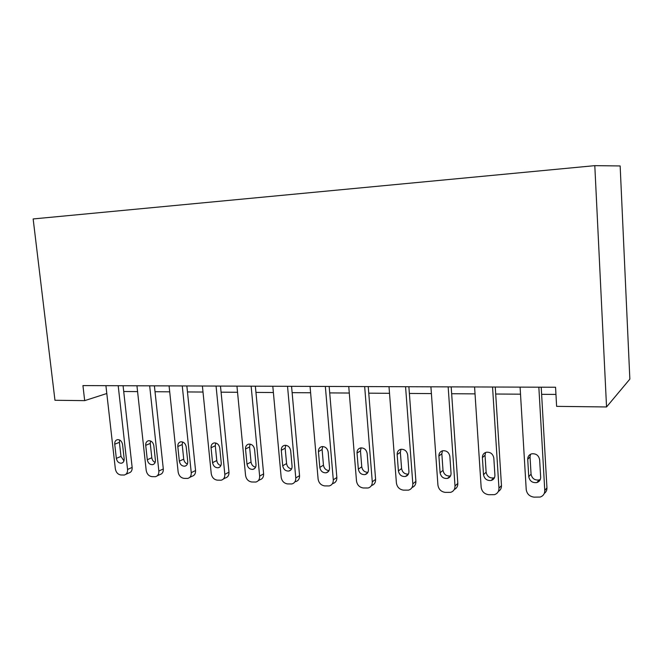 <?xml version="1.0" encoding="UTF-8"?>
<svg xmlns="http://www.w3.org/2000/svg" width="663" height="663" viewBox="0 0 663 663"><rect width="100%" height="100%" fill="white"/><g stroke="black" fill="none" stroke-linecap="round" stroke-linejoin="round"><path stroke-width="0.99" d="M84.69 400.634L82.933 385.593L555.561 387.242L556.613 406.361L606.546 406.966L629.85 379.12L620.154 165.949L594.802 165.651L33.15 218.947L54.963 400.278L84.69 400.634L106.801 393.515M606.546 406.966L594.802 165.651M123.708 391.51L137.581 391.601M155.026 391.725L169.711 391.825M187.463 391.941L203.011 392.048M221.086 392.164L237.545 392.281M255.951 392.405L273.38 392.521M292.134 392.645L310.607 392.769M329.71 392.902L349.285 393.035M368.761 393.167L389.521 393.308M409.378 393.441L431.398 393.59M451.652 393.723L475.023 393.88M495.7 394.021L520.513 394.187M541.621 394.328L555.959 394.427M538.845 387.184L544.771 490.479C544.771 493.769 543.246 495.965 540.188 497.059L534.022 497.142C529.513 496.463 526.911 493.935 526.215 489.543L520.09 387.117M544.282 493.421C546.13 492.054 547.025 490.181 546.95 487.794L541.215 387.192M540.652 477.227C540.652 479.921 539.392 481.694 536.873 482.565C532.422 483.07 529.72 481.114 528.759 476.697L527.723 459.277C527.731 456.484 529.057 454.669 531.701 453.824C536.077 453.409 538.721 455.373 539.641 459.708L540.652 477.227M540.32 479.448L539.118 479.946C534.693 480.46 532.008 478.52 531.055 474.144L530.035 456.857L530.524 454.263M492.551 387.026L498.957 488.175C498.974 491.457 497.482 493.62 494.474 494.664L488.697 494.706C484.38 494.051 481.86 491.573 481.156 487.272L474.575 386.96M498.327 491.465C500.49 490.172 501.535 488.208 501.468 485.565L495.261 387.035M494.913 475.197C494.93 477.882 493.695 479.631 491.233 480.451C487.007 480.882 484.429 478.959 483.509 474.691L482.399 457.619C482.382 454.843 483.675 453.053 486.261 452.257C490.421 451.909 492.932 453.832 493.819 458.042L494.913 475.197M494.49 477.667L493.794 477.907C489.601 478.338 487.048 476.44 486.128 472.197L485.034 455.266L485.606 452.456M448.163 386.869L455.009 485.962C455.042 489.236 453.591 491.366 450.633 492.352L445.213 492.377C441.061 491.739 438.633 489.311 437.928 485.101L430.917 386.811M454.279 489.493C456.708 488.316 457.893 486.286 457.818 483.418L451.188 386.877M451.039 473.241C451.064 475.918 449.87 477.642 447.459 478.421C443.439 478.785 440.986 476.896 440.091 472.76L438.906 456.036C438.881 453.277 440.133 451.52 442.66 450.757C446.613 450.467 449.017 452.357 449.87 456.434L451.039 473.241M450.558 475.885L450.318 475.951C446.332 476.316 443.895 474.443 443.008 470.332L441.84 453.741L442.47 450.799M405.565 386.72L412.817 483.833C412.867 487.09 411.45 489.195 408.557 490.139L403.452 490.139C399.457 489.509 397.112 487.139 396.408 483.004L389.007 386.662M412.013 487.52C414.673 486.485 415.966 484.429 415.9 481.363L408.88 386.728M408.922 471.376C408.955 474.028 407.795 475.727 405.433 476.473C401.612 476.78 399.267 474.923 398.405 470.904L397.154 454.511C397.112 451.776 398.33 450.044 400.784 449.315C404.554 449.075 406.85 450.939 407.687 454.893L408.922 471.376M408.408 474.095C404.679 474.294 402.4 472.446 401.587 468.542L400.353 452.274L401.007 449.274M364.667 386.579L372.274 481.794C372.341 485.034 370.965 487.098 368.139 488.001L363.324 487.985C359.479 487.371 357.2 485.043 356.495 480.998L348.755 386.521M371.495 485.548C374.305 484.653 375.672 482.598 375.606 479.382L368.238 386.587M368.446 469.578C368.495 472.213 367.368 473.888 365.064 474.592C361.426 474.849 359.18 473.026 358.343 469.122L357.026 453.044C356.976 450.334 358.153 448.627 360.548 447.939C364.136 447.74 366.341 449.564 367.153 453.417L368.446 469.578M367.932 472.338C364.526 472.255 362.47 470.423 361.766 466.827L360.473 450.865L361.12 447.856M325.351 386.438L333.29 479.83C333.373 483.045 332.03 485.084 329.279 485.938L324.721 485.913C321.016 485.316 318.812 483.037 318.107 479.059L310.052 386.388M332.867 483.551C335.602 482.697 336.937 480.667 336.854 477.476L329.163 386.454M329.528 467.846C329.594 470.457 328.5 472.106 326.254 472.785C322.773 473.001 320.627 471.211 319.806 467.415L318.439 451.636C318.373 448.95 319.508 447.276 321.837 446.613C325.268 446.448 327.381 448.246 328.177 451.992L329.528 467.846M329.03 470.597C325.931 470.299 324.074 468.492 323.453 465.169L322.11 449.506L322.724 446.53M287.535 386.305L295.773 477.94C295.872 481.131 294.571 483.136 291.886 483.957L287.56 483.915C283.996 483.344 281.866 481.098 281.162 477.203L272.808 386.256M295.681 481.628C298.35 480.808 299.643 478.81 299.552 475.644L291.563 386.322M292.076 466.18C292.151 468.774 291.098 470.39 288.902 471.045C285.579 471.219 283.515 469.462 282.711 465.766L281.294 450.285C281.22 447.624 282.314 445.975 284.584 445.337C287.866 445.213 289.897 446.97 290.676 450.625L292.076 466.18M291.604 468.89C288.795 468.418 287.12 466.644 286.573 463.57L285.173 448.205L285.745 445.279M251.136 386.181L259.639 476.117C259.755 479.283 258.495 481.255 255.877 482.042L251.774 481.993C248.335 481.437 246.263 479.241 245.559 475.404L236.948 386.131M258.238 480.7L259.863 479.772C262.473 478.984 263.717 477.02 263.617 473.879L255.363 386.197M256.009 464.581C256.092 467.142 255.073 468.741 252.943 469.363C249.752 469.512 247.771 467.78 246.992 464.175L245.525 448.975C245.443 446.348 246.495 444.724 248.7 444.119C251.849 444.011 253.796 445.743 254.559 449.307L256.009 464.581M255.586 467.224C253.034 466.611 251.517 464.879 251.037 462.036L249.595 446.945L250.108 444.111M216.063 386.057L224.823 474.36C224.948 477.501 223.738 479.44 221.185 480.203L217.273 480.145C213.958 479.598 211.953 477.443 211.248 473.68L202.397 386.007M223.298 479.076L225.345 477.982C227.881 477.227 229.091 475.288 228.975 472.18L220.481 386.073M221.251 463.031C221.351 465.575 220.365 467.15 218.284 467.746C215.235 467.863 213.32 466.164 212.558 462.65L211.058 447.724C210.958 445.122 211.978 443.522 214.116 442.934C217.132 442.859 219.014 444.558 219.76 448.039L221.251 463.031M220.878 465.583C218.575 464.862 217.207 463.188 216.768 460.553L215.284 445.735L215.74 443M182.267 385.941L191.251 472.669C191.383 475.777 190.206 477.691 187.728 478.421L184.007 478.363C180.8 477.824 178.853 475.711 178.148 472.015L169.082 385.891M189.626 477.468L192.046 476.258C194.516 475.528 195.693 473.622 195.56 470.539L186.85 385.957M187.737 461.539C187.844 464.059 186.883 465.608 184.869 466.18C181.935 466.28 180.096 464.606 179.341 461.166L177.808 446.506C177.692 443.937 178.678 442.362 180.759 441.798C183.659 441.74 185.474 443.414 186.204 446.812L187.737 461.539M187.414 463.984C185.342 463.18 184.107 461.564 183.717 459.127L182.201 444.558L182.582 441.956M149.664 385.825L158.847 471.037C158.996 474.111 157.86 476.001 155.44 476.705L151.893 476.639C148.794 476.109 146.896 474.037 146.2 470.407L136.943 385.775M157.156 475.885L159.907 474.584C162.319 473.888 163.446 472.006 163.305 468.956L154.396 385.841M155.391 460.105C155.507 462.592 154.587 464.117 152.623 464.672C149.805 464.746 148.023 463.105 147.294 459.749L145.719 445.337C145.595 442.793 146.548 441.251 148.57 440.704C151.355 440.663 153.103 442.304 153.824 445.635L155.391 460.105M155.125 462.426C153.269 461.556 152.159 459.998 151.81 457.743L150.252 443.431L150.576 440.961M118.196 385.717L127.561 469.462C127.719 472.504 126.625 474.36 124.271 475.04L120.873 474.973C117.881 474.459 116.042 472.421 115.345 468.849L105.914 385.667M125.821 474.343L128.871 472.968C131.216 472.296 132.31 470.448 132.152 467.423L123.069 385.733M124.155 458.721C124.288 461.183 123.393 462.683 121.486 463.213C118.776 463.271 117.061 461.655 116.34 458.373L114.732 444.202C114.608 441.691 115.519 440.174 117.484 439.644C120.16 439.619 121.859 441.235 122.564 444.492L124.155 458.721M123.956 460.893L120.981 456.417L119.398 442.345L119.655 440.017M546.95 487.794L544.771 490.479M528.759 476.697L531.055 474.144M527.723 459.277L530.035 456.857M501.468 485.565L498.957 488.175M483.509 474.691L486.128 472.197M482.399 457.619L485.034 455.266M457.818 483.418L455.009 485.962M440.091 472.76L443.008 470.332M438.906 456.036L441.84 453.741M415.9 481.363L412.817 483.833M398.405 470.904L401.587 468.542M397.154 454.511L400.353 452.274M375.606 479.382L372.274 481.794M358.343 469.122L361.766 466.827M357.026 453.044L360.473 450.865M336.854 477.476L333.29 479.83M319.806 467.415L323.453 465.169M318.439 451.636L322.11 449.506M299.552 475.644L295.773 477.94M282.711 465.766L286.573 463.57M281.294 450.285L285.173 448.205M263.617 473.879L259.639 476.117M246.992 464.175L251.037 462.036M245.525 448.975L249.595 446.945M228.975 472.18L224.823 474.36M212.558 462.65L216.768 460.553M211.058 447.724L215.284 445.735M195.56 470.539L191.251 472.669M179.341 461.166L183.717 459.127M177.808 446.506L182.201 444.558M163.305 468.956L158.847 471.037M147.294 459.749L151.81 457.743M145.719 445.337L150.252 443.431M132.152 467.423L127.561 469.462M116.34 458.373L120.981 456.417M114.732 444.202L119.398 442.345M536.873 482.565L539.118 479.946M491.233 480.451L493.794 477.907M447.459 478.421L450.318 475.951M405.433 476.473L408.333 474.244M365.064 474.592L367.667 472.794M326.254 472.785L328.575 471.31M288.902 471.045L290.982 469.827M252.943 469.363L254.799 468.36M218.284 467.746L219.95 466.901M184.869 466.18L186.361 465.467M152.623 464.672L153.965 464.067M121.486 463.213L122.696 462.691"/></g></svg>
